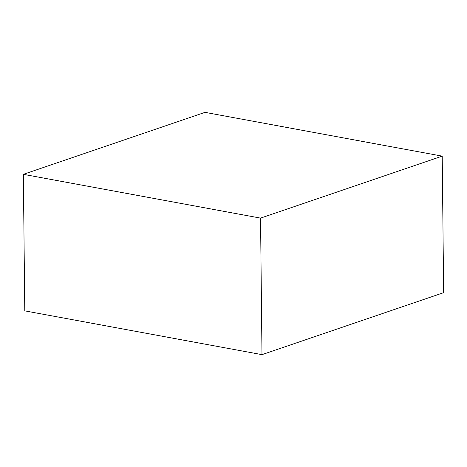 <?xml version="1.0" encoding="UTF-8"?>
<svg xmlns="http://www.w3.org/2000/svg" width="467" height="467" viewBox="0 0 467 467"><rect width="100%" height="100%" fill="white"/><g stroke="black" fill="none" stroke-linecap="round" stroke-linejoin="round"><path stroke-width="0.7" d="M23.35 174.331L205.019 112.354L442.22 156.136L260.551 218.112L23.35 174.331L24.78 310.864L261.981 354.646L260.551 218.112M261.981 354.646L443.65 292.669L442.22 156.136"/></g></svg>
